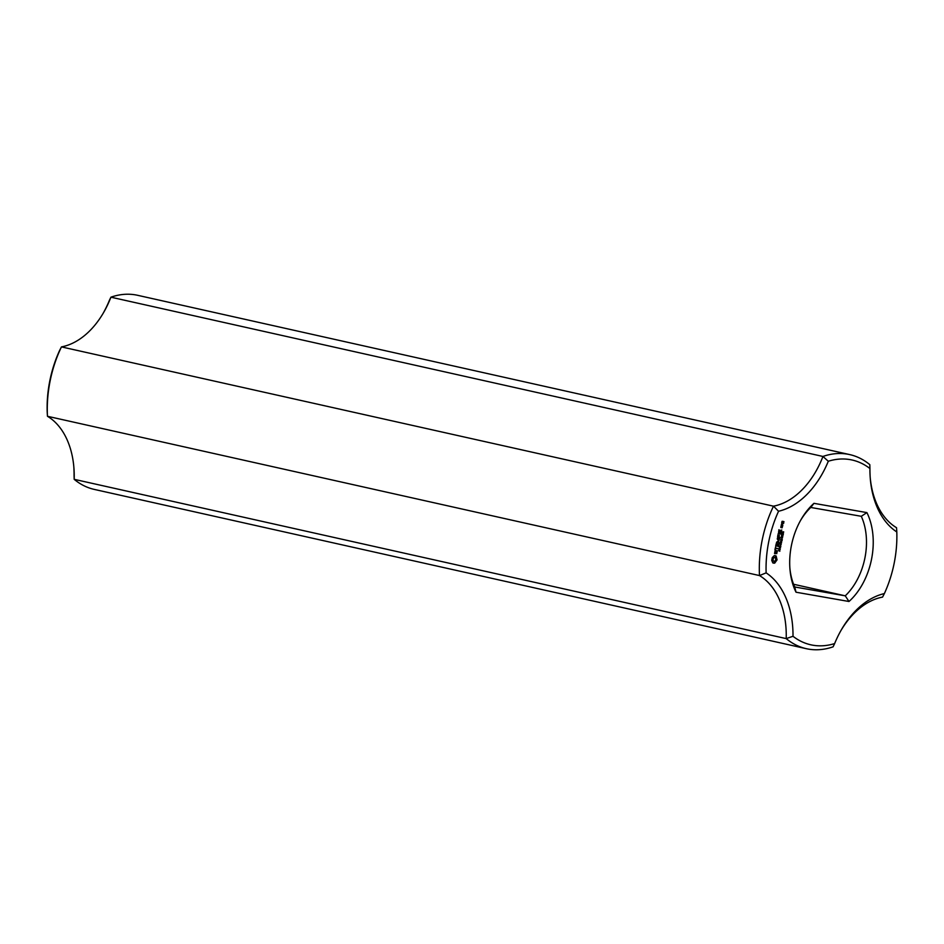 <?xml version="1.0" encoding="UTF-8"?>
<svg xmlns="http://www.w3.org/2000/svg" width="944" height="944" viewBox="0 0 944 944"><rect width="100%" height="100%" fill="white"/><g stroke="black" fill="none" stroke-linecap="round" stroke-linejoin="round"><path stroke-width="1.42" d="M869.931 468.543L869.813 464.672A99.45 66.8 102.6 0 0 849.73 454.595L137.694 295.319A99.45 66.8 102.6 0 0 110.908 297.183L822.944 456.459L828.301 461.25A94.671 63.59 102.6 0 1 869.931 468.543A84.335 56.652 102.6 0 0 870.297 478.679A84.335 56.652 102.6 0 0 896.8 531.956L896.54 527.72A79.556 53.442 102.6 0 1 870.215 477.617M849.73 454.595A99.45 66.8 102.6 0 0 822.944 456.459A79.556 53.442 102.6 0 1 773.49 506.173L778.552 511.247A84.335 56.652 102.6 0 0 828.301 461.25M73.785 466.383A84.335 56.652 102.6 0 1 74.069 475.457L74.187 479.328A79.556 53.442 102.6 0 0 73.88 467.422A79.556 53.442 102.6 0 0 47.46 416.28L47.2 412.044A94.671 63.59 102.6 0 1 59.625 350.425L61.454 346.896A99.45 66.8 102.6 0 0 47.46 416.28L759.495 575.569A99.45 66.8 102.6 0 1 773.49 506.173L61.454 346.896A79.556 53.442 102.6 0 0 103.698 312.37A79.556 53.442 102.6 0 0 110.908 297.183L109.362 300.428A84.335 56.652 102.6 0 1 103.167 313.266M778.552 511.247A94.671 63.59 102.6 0 0 766.127 572.866A84.335 56.652 102.6 0 1 793.007 636.28A94.671 63.59 102.6 0 0 834.638 643.572A84.335 56.652 102.6 0 1 841.364 629.801A84.335 56.652 102.6 0 1 884.375 593.575A94.671 63.59 102.6 0 0 896.8 531.956M848.986 601.493A60.463 40.616 102.6 0 0 866.899 512.604L813.952 503.341A60.463 40.616 102.6 0 0 801.09 519.495A60.463 40.616 102.6 0 0 789.963 569.256A60.463 40.616 102.6 0 0 796.028 592.218L848.986 601.493L845.258 595.829A55.684 37.406 102.6 0 0 861.282 516.297L866.899 512.604M771.732 560.358L772.794 562.86L774.658 563.179L777.065 559.863L776.11 555.957L774.257 555.627L772.286 557.597L771.732 560.358M779.579 549.762L779.815 551.261L779.791 549.974L778.694 550.836L778.918 549.62L778.965 550.812L779.579 549.762M774.552 553.538L775.402 553.68L776.582 551.107L776.747 553.691L777.301 550.741L776.452 550.588L775.26 553.16L775.095 550.564L774.552 553.538M779.414 547.933L780.287 549.349L778.953 549.113L779.414 547.933M779.591 545.998L780.912 546.222L779.473 547.272L780.605 547.721L779.284 547.485L780.617 546.423L779.591 545.998M780.511 544.83L780.499 545.679L780.511 544.83M780.924 543.095L781.16 544.582L781.136 543.296L780.039 544.157L780.263 542.942L780.31 544.145L780.924 543.095M775.248 549.715L775.484 548.535L778.104 548.747L775.579 548.051L775.708 546.611L774.93 549.644M775.72 545.715L778.411 546.423L778.977 543.579L778.34 545.927L777.372 545.75L777.596 543.827L777.054 545.703L776.086 545.526L776.405 543.13L775.72 545.715M780.759 541.254L781.632 542.67L780.299 542.434L780.759 541.254M781.549 540.062L782.281 539.425L781.951 541.042L780.629 540.818L781.066 539.626L781.549 540.062L780.83 539.933M781.797 538.422L781.797 539.272L781.797 538.422M777.183 538.847L778.576 540.629L776.582 542.269L779.142 542.717L777.266 541.903L779.06 540.711L777.844 538.989L779.921 538.859L777.183 538.847M781.597 536.758L782.635 536.947L782.423 537.974L781.384 537.785L781.597 536.758M782.151 536.688L781.302 537.915M781.939 535.047L782.977 535.236L782.777 536.263L781.738 536.074L781.939 535.047M782.493 534.977L781.644 536.204M783.343 533.348L783.237 534.705L782.446 533.561L781.974 534.434L782.493 533.289L783.131 534.41L783.343 533.348M782.906 533.773L782.139 533.49M777.915 534.811L777.549 537.431L780.122 537.879L779.095 537.219L779.319 535.283L778.776 537.16L777.809 536.994L777.915 534.811M778.163 533.584L781.054 534.092L778.163 533.584M783.083 531.85L783.709 531.861L783.331 532.947L783.496 531.944L782.67 531.838L782.505 532.735L782.352 532.145L783.496 531.944M782.541 525.891L781.254 525.666L780.877 527.531L782.175 527.767L782.541 525.891M778.942 529.714L778.576 532.345L781.148 532.794L781.726 529.95L781.089 532.298L780.122 532.121L780.346 530.198L779.803 532.074L778.835 531.897L778.942 529.714M781.231 524.982L782.836 525.265L781.915 523.413L781.231 524.982M781.656 522.882L782.552 523.283L783.614 522.032L783.496 523.448L783.874 521.584L782.139 521.277L781.656 522.882M840.833 630.734A79.556 53.442 102.6 0 1 882.546 597.104L884.375 593.575M793.007 636.28L786.21 638.604L74.187 479.328A99.45 66.8 102.6 0 0 94.27 489.405L806.306 648.681A99.45 66.8 102.6 0 0 833.092 646.817L834.638 643.572M806.306 648.681A99.45 66.8 102.6 0 1 786.21 638.604A79.556 53.442 102.6 0 0 759.495 575.569L766.127 572.866M789.88 568.182A55.684 37.406 102.6 0 0 794.742 586.979L796.028 592.218M794.742 586.979L845.258 595.829L793.597 584.265M861.282 516.297L810.778 507.459L813.952 503.341M810.778 507.459A55.684 37.406 102.6 0 0 800.559 520.427M773.289 563.155L776.039 561.078L776.487 559.733L775.036 555.532M780.287 549.349L778.965 549.089M780.617 546.423L779.543 546.21M780.605 547.721L779.296 547.461M775.484 548.535L777.419 548.381M775.815 545.951L778.08 545.88M781.632 542.67L780.31 542.411M781.184 542.328L780.912 541.502L780.358 542.175M781.951 541.042L780.641 540.794M781.007 539.968L781.384 540.924M780.039 539.13L779.355 538.764M776.57 542.245L778.67 542.151M777.844 538.989L779.248 539.213M779.012 540.499L777.266 538.859M777.266 541.903L778.363 540.759M777.537 537.407L779.65 537.313M778.269 533.82L780.369 533.726M782.659 526.162L781.986 525.796M780.865 527.507L781.597 527.637M778.564 532.322L780.83 532.251M781.325 525.218L782.163 524.899M782.989 521.926L783.614 522.032M783.98 521.843L783.308 521.489M783.697 523.247L783.107 523.141M772.593 559.049L773.242 557.762L774.835 557.491L775.791 558.872L775.496 560.358L774.599 561.255L773.018 560.948L772.841 558.329M781.125 537.596L781.774 537.738M781.856 536.935L781.703 537.726L782.482 537.101L781.278 536.806M781.467 535.885L782.116 536.027M782.198 535.224L782.269 536.062L782.824 535.39L781.62 535.095M781.125 527.094L781.007 526.103L782.293 526.339L782.104 527.259L780.818 527.023M781.892 521.702L782.67 521.867L782.482 522.775L781.703 522.634M773.419 558.447L773.242 557.762M774.068 561.314L773.018 560.948M773.596 561.078L772.688 560.465M773.266 560.594L772.534 559.816M773.112 559.945L773.16 559.178M779.166 548.877L779.567 548.169L779.012 548.842M781.337 540.664L781.396 540.015M781.313 537.632L781.927 537.773M782.328 537.018L781.514 536.829M781.667 535.921L782.269 536.062M782.67 535.307L781.868 535.118M781.313 526.174L782.293 526.339M782.021 522.693L781.892 521.713"/></g></svg>
